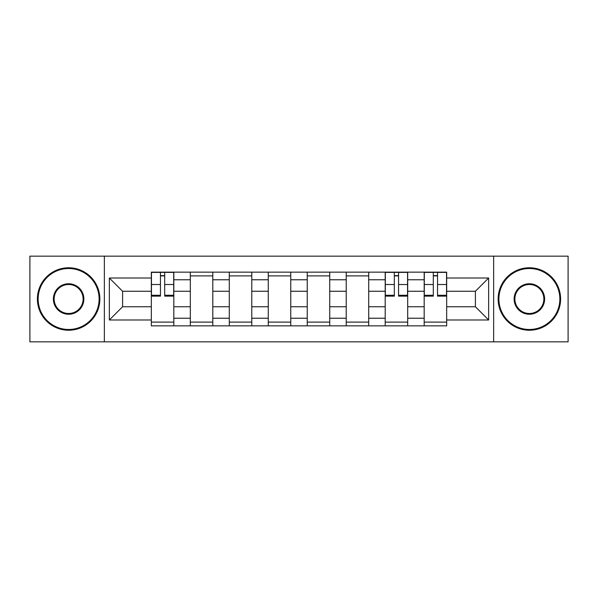 <?xml version="1.0" encoding="UTF-8"?>
<svg xmlns="http://www.w3.org/2000/svg" width="598" height="598" viewBox="0 0 598 598"><rect width="100%" height="100%" fill="white"/><g stroke="black" fill="none" stroke-linecap="round" stroke-linejoin="round"><path stroke-width="0.9" d="M493.642 341.854L568.1 341.854L568.1 256.146L29.9 256.146L29.9 341.854L493.642 341.854L493.642 256.146M190.314 325.858L190.314 279.759L173.816 279.759L173.816 325.858M173.816 279.759L173.816 272.142M190.314 279.759L190.314 272.142M212.798 272.142L212.798 325.858M229.288 325.858L229.288 272.142M251.773 272.142L251.773 325.858M268.27 325.858L268.27 272.142M290.755 272.142L290.755 325.858M307.245 325.858L307.245 272.142M329.73 272.142L329.73 325.858M346.227 325.858L346.227 272.142M368.712 272.142L368.712 325.858M385.202 325.858L385.202 272.142M407.687 272.142L407.687 325.858M424.184 325.858L424.184 272.142M424.184 306.744L407.687 306.744M385.202 306.744L368.712 306.744M346.227 306.744L329.73 306.744M307.245 306.744L290.755 306.744M268.27 306.744L251.773 306.744M229.288 306.744L212.798 306.744M190.314 306.744L173.816 306.744M424.184 291.256L407.687 291.256M385.202 291.256L368.712 291.256M346.227 291.256L329.73 291.256M307.245 291.256L290.755 291.256M268.27 291.256L251.773 291.256M229.288 291.256L212.798 291.256M190.314 291.256L173.816 291.256M122.597 306.744L151.331 306.744L151.331 291.256L122.597 291.256L122.597 306.744L109.359 319.99L109.359 278.01L151.331 278.01L151.331 291.256M446.669 291.256L446.669 306.744L475.403 306.744L475.403 291.256L446.669 291.256L446.669 272.142L151.331 272.142L151.331 278.01M446.669 278.01L488.641 278.01L488.641 319.99L446.669 319.99L446.669 306.744M151.331 306.744L151.331 325.858L446.669 325.858L446.669 319.99M151.331 319.99L109.359 319.99M104.358 341.854L104.358 256.146M173.816 322.113L151.331 322.113M160.451 275.887L164.697 275.887M212.798 322.113L190.314 322.113M190.314 275.887L212.798 275.887M251.773 322.113L229.288 322.113M229.288 275.887L251.773 275.887M290.755 322.113L268.27 322.113M268.27 275.887L290.755 275.887M329.73 322.113L307.245 322.113M307.245 275.887L329.73 275.887M368.712 322.113L346.227 322.113M346.227 275.887L368.712 275.887M407.687 322.113L385.202 322.113M394.321 275.887L398.567 275.887M446.669 322.113L424.184 322.113M433.303 275.887L437.549 275.887M109.359 278.01L122.597 291.256M475.403 306.744L488.641 319.99M475.403 291.256L488.641 278.01M164.697 296.13L164.697 272.389L173.697 272.389L173.697 296.13L164.697 296.13M160.451 275.641L164.697 275.641M160.451 272.389L151.458 272.389L151.458 296.13L160.451 296.13L160.451 272.389L164.697 272.389M68.628 329.483A30.483 30.483 0 0 0 99.111 299A30.483 30.483 0 0 0 68.628 268.517A30.483 30.483 0 0 0 38.145 299A30.483 30.483 0 0 0 68.628 329.483M68.628 267.769A31.231 31.231 0 0 1 99.859 299A31.231 31.231 0 0 1 68.628 330.231A31.231 31.231 0 0 1 37.397 299A31.231 31.231 0 0 1 68.628 267.769M68.628 314.242A15.242 15.242 0 0 1 53.386 299A15.242 15.242 0 0 1 68.628 283.758A15.242 15.242 0 0 1 83.87 299A15.242 15.242 0 0 1 68.628 314.242M68.628 284.506A14.494 14.494 0 0 0 54.134 299A14.494 14.494 0 0 0 68.628 313.494A14.494 14.494 0 0 0 83.122 299A14.494 14.494 0 0 0 68.628 284.506M529.372 329.483A30.483 30.483 0 0 0 559.855 299A30.483 30.483 0 0 0 529.372 268.517A30.483 30.483 0 0 0 498.889 299A30.483 30.483 0 0 0 529.372 329.483M529.372 267.769A31.231 31.231 0 0 1 560.603 299A31.231 31.231 0 0 1 529.372 330.231A31.231 31.231 0 0 1 498.141 299A31.231 31.231 0 0 1 529.372 267.769M529.372 314.242A15.242 15.242 0 0 1 514.13 299A15.242 15.242 0 0 1 529.372 283.758A15.242 15.242 0 0 1 544.614 299A15.242 15.242 0 0 1 529.372 314.242M529.372 284.506A14.494 14.494 0 0 0 514.878 299A14.494 14.494 0 0 0 529.372 313.494A14.494 14.494 0 0 0 543.866 299A14.494 14.494 0 0 0 529.372 284.506M398.567 296.13L398.567 272.389L407.567 272.389L407.567 296.13L398.567 296.13M394.321 275.641L398.567 275.641M394.321 272.389L385.329 272.389L385.329 296.13L394.321 296.13L394.321 272.389L398.567 272.389M437.549 296.13L437.549 272.389L446.542 272.389L446.542 296.13L437.549 296.13M433.303 275.641L437.549 275.641M433.303 272.389L424.303 272.389L424.303 296.13L433.303 296.13L433.303 272.389L437.549 272.389M385.202 279.759L368.712 279.759M346.227 279.759L329.73 279.759M307.245 279.759L290.755 279.759M268.27 279.759L251.773 279.759M229.288 279.759L212.798 279.759M424.184 279.759L407.687 279.759M385.202 318.241L368.712 318.241M346.227 318.241L329.73 318.241M307.245 318.241L290.755 318.241M268.27 318.241L251.773 318.241M229.288 318.241L212.798 318.241M190.314 318.241L173.816 318.241M424.184 318.241L407.687 318.241M164.697 295.263L173.697 295.263M164.697 284.521L173.697 284.521M151.458 295.263L160.451 295.263M151.458 284.521L160.451 284.521M398.567 295.263L407.567 295.263M398.567 284.521L407.567 284.521M385.329 295.263L394.321 295.263M385.329 284.521L394.321 284.521M437.549 295.263L446.542 295.263M437.549 284.521L446.542 284.521M424.303 295.263L433.303 295.263M424.303 284.521L433.303 284.521"/></g></svg>
